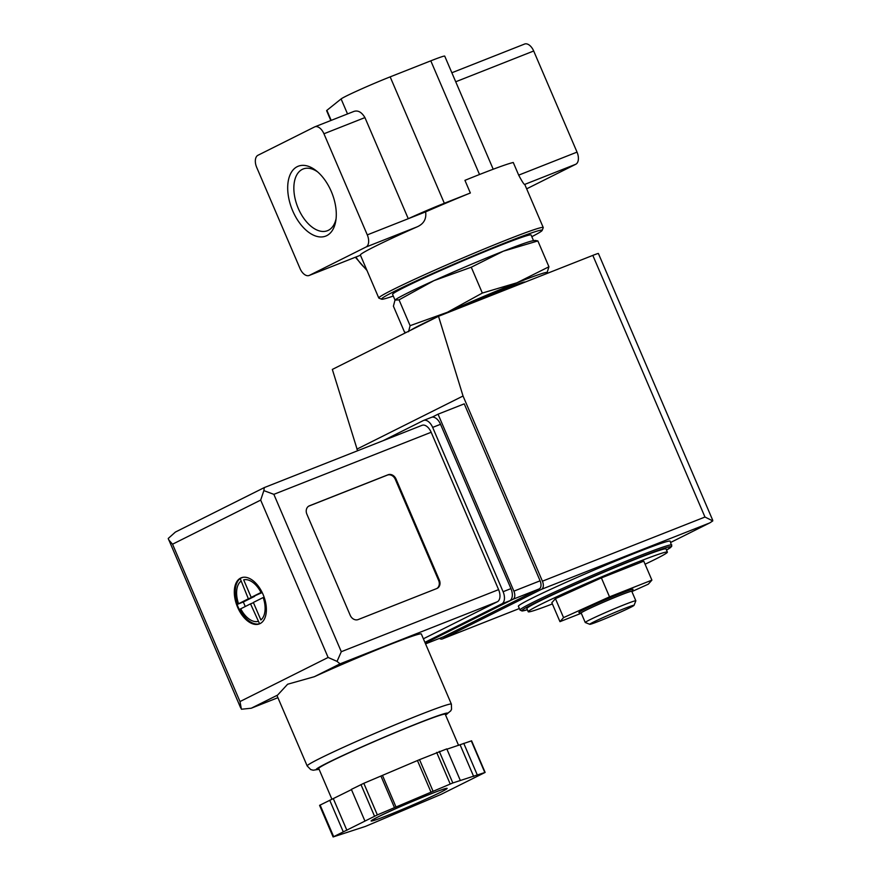 <?xml version="1.0" encoding="UTF-8"?>
<svg xmlns="http://www.w3.org/2000/svg" width="881" height="881" viewBox="0 0 881 881"><rect width="100%" height="100%" fill="white"/><g stroke="black" fill="none" stroke-linecap="round" stroke-linejoin="round"><path stroke-width="1.32" d="M493.206 169.229L444.729 56.131A34.414 1.421 156.8 0 0 430.798 60.833L390.162 76.867A34.414 1.421 156.8 0 0 341.101 98.936L326.884 110.345A34.414 1.421 156.8 0 0 326.62 110.687L330.827 120.521M393.289 296.049A87.395 3.623 -23.2 0 1 381.627 299.21L378.918 298.13A89.466 3.711 -23.2 0 1 378.786 298.02A89.466 3.711 -23.2 0 1 459.563 259.366A89.466 3.711 -23.2 0 1 543.247 227.54A89.466 3.711 -23.2 0 1 543.236 227.705L542.156 230.415A87.395 3.623 -23.2 0 1 531.816 236.681M524.316 44.171A10.319 5.925 68.5 0 1 524.591 44.05A10.319 5.925 68.5 0 1 533.688 50.999L577.033 152.116A10.319 5.925 68.5 0 1 575.789 164.251L524.647 184.437A89.466 3.711 -23.2 0 1 524.823 184.558L543.247 227.54M524.647 184.437C523.92 184.382 521.937 181.288 518.689 175.132L513.271 162.5A89.466 3.711 -23.2 0 0 464.937 180.352L470.355 192.994A89.466 3.711 156.8 0 0 425.622 211.858C426.602 218.895 423.783 223.884 417.176 226.835L366.033 247.021L309.407 275.357A10.319 5.925 68.5 0 1 309.143 275.478A10.319 5.925 68.5 0 1 300.036 268.54L256.701 167.412A10.319 5.925 68.5 0 1 257.946 155.276L314.572 126.941A10.319 5.925 68.5 0 1 314.847 126.82A10.319 5.925 68.5 0 1 323.944 133.769L367.289 234.886A10.319 5.925 68.5 0 1 366.033 247.021M378.786 298.02L360.373 255.049A89.466 3.711 -23.2 0 1 417.176 226.835M552.376 603.948A75.7 3.139 -23.2 0 1 528.226 611.755A75.7 3.139 -23.2 0 1 540.13 604.696A75.7 3.139 -23.2 0 1 617.57 570.205A75.7 3.139 -23.2 0 1 667.391 552.112A75.7 3.139 -23.2 0 1 645.079 564.214M631.897 591.58L648.317 584.169L651.896 580.127L643.769 561.175L601.393 577.903L555.426 598.662L551.836 602.692L559.964 621.656L581.273 613.242M535.274 240.436L537.873 240.942L503.337 251.195L471.269 267.218L433.915 280.654L399.038 299.848L394.985 300.135L393.411 306.181L404.478 332.016L406.097 332.511M408.531 331.73L410.106 325.684L447.46 312.248L482.336 293.054L516.883 282.801L548.94 266.778L546.881 273.264A75.7 3.139 -23.2 0 1 546.044 273.859M410.348 330.386A75.7 3.139 -23.2 0 1 437.339 316.874M439.179 316.026A75.7 3.139 -23.2 0 1 447.46 312.248A75.7 3.139 -23.2 0 1 516.883 282.801A75.7 3.139 -23.2 0 1 547.365 272.824A75.7 3.139 -23.2 0 1 546.881 273.264M460.146 307.755A51.274 2.125 -23.2 0 1 525.076 282.129M399.038 299.848L410.106 325.684M535.274 240.425L532.95 240.766A75.7 3.139 -23.2 0 0 503.337 251.195A75.7 3.139 -23.2 0 0 433.915 280.654A75.7 3.139 -23.2 0 0 395.47 299.694L394.985 300.135M471.269 267.218L482.336 293.054M537.873 240.942L548.94 266.778M336.09 218.664A33.17 19.03 68.5 0 1 327.886 230.525A33.17 19.03 68.5 0 1 298.075 207.938A33.17 19.03 68.5 0 1 302.271 169.383A33.17 19.03 68.5 0 1 303.538 168.844A33.17 19.03 68.5 0 1 317.634 171.894M297.216 166.674A37.542 21.529 68.5 0 1 316.18 170.694A37.542 21.529 68.5 0 1 335.848 220.547A37.542 21.529 68.5 0 1 299.177 222.408A37.542 21.529 68.5 0 1 297.216 166.674M470.355 192.994L444.332 203.269A34.414 1.421 156.8 0 0 408.266 218.708L364.932 117.591C361.695 112.162 358.027 110.103 353.931 111.413L314.847 126.82M575.789 164.251L526.662 188.831M425.622 211.858L367.289 234.886M381.627 299.21A87.395 3.623 -23.2 0 1 460.4 261.349A87.395 3.623 -23.2 0 1 542.156 230.415M395.029 300.091L392.574 294.364A75.359 3.128 -23.2 0 1 404.412 287.338A75.359 3.128 -23.2 0 1 481.5 253.001A75.359 3.128 -23.2 0 1 531.089 234.985L533.534 240.689M528.226 611.755L526.871 608.595A75.7 3.139 -23.2 0 1 538.776 601.536A75.7 3.139 -23.2 0 1 616.215 567.045A75.7 3.139 -23.2 0 1 666.036 548.951L667.391 552.112M520.01 610.037L518.38 606.249A82.583 3.425 -23.2 0 1 531.364 598.551A82.583 3.425 -23.2 0 1 615.852 560.922A82.583 3.425 -23.2 0 1 670.188 541.187L671.74 546.352L666.51 550.074A81.206 3.37 -23.2 0 0 630.466 560.966A81.206 3.37 -23.2 0 0 534.58 603.188A81.206 3.37 -23.2 0 0 527.356 609.718L522.092 611.007L520.01 610.037A82.583 3.425 -23.2 0 1 532.983 602.34A82.583 3.425 -23.2 0 1 617.471 564.721A82.583 3.425 -23.2 0 1 671.818 544.976M651.896 580.127L609.52 596.855L601.393 577.903M609.52 596.855L563.554 617.614L555.426 598.662M563.554 617.614L559.964 621.656M632.283 591.151L632.999 589.345A29.458 1.222 156.8 0 0 614.156 596.107A29.458 1.222 156.8 0 0 583.486 609.751A29.458 1.222 156.8 0 0 578.905 612.537L580.711 613.253A28.082 1.167 -23.2 0 1 585.083 610.599A28.082 1.167 -23.2 0 1 614.321 597.593A28.082 1.167 -23.2 0 1 632.283 591.151A28.082 1.167 -23.2 0 1 631.864 591.525M593.541 622.041A24.084 1.002 -23.2 0 1 618.616 610.885A24.084 1.002 -23.2 0 1 634.034 605.357A24.084 1.002 -23.2 0 1 612.284 615.709A24.084 1.002 -23.2 0 1 589.785 624.31A24.084 1.002 -23.2 0 1 593.541 622.041M589.785 624.31L585.281 622.515A27.531 1.145 -23.2 0 1 585.237 622.482A27.531 1.145 -23.2 0 1 589.565 619.916A27.531 1.145 -23.2 0 1 617.724 607.372A27.531 1.145 -23.2 0 1 635.84 600.787A27.531 1.145 -23.2 0 1 635.84 600.842L634.034 605.357M585.237 622.482L581.174 613A27.531 1.145 -23.2 0 1 585.502 610.434A27.531 1.145 -23.2 0 1 613.661 597.891A27.531 1.145 -23.2 0 1 631.776 591.316L635.84 600.787M581.262 613.209A28.082 1.167 -23.2 0 1 580.711 613.253M432.119 417.165L438.044 414.191L513.887 591.151A6.883 3.942 68.5 0 1 513.05 599.245L425.259 643.174M712.63 520.043L598.397 253.508A13.766 0.573 156.8 0 0 592.825 255.391L438.507 316.29L463.043 396.01L542.41 581.185A6.883 3.942 68.5 0 1 541.584 589.279L442.482 638.857A6.883 3.942 68.5 0 1 442.306 638.945A6.883 3.942 68.5 0 1 439.41 638.417M438.507 316.29L332.335 369.425L357.576 450.764M709.998 522.763L670.716 542.421L710.009 522.763L712.773 520.902L712.641 520.032M463.043 396.01L356.871 449.145M438.044 414.191L464.254 403.85L540.097 580.81A6.883 3.942 68.5 0 1 539.271 588.893L443.716 636.71A6.883 3.942 68.5 0 1 443.528 636.798A6.883 3.942 68.5 0 1 443.341 636.864M712.773 520.902L704.965 517.037L542.41 581.185M237.595 607.207A24.778 14.206 -111.5 0 0 259.432 623.88A24.778 14.206 -111.5 0 0 263.551 595.622A24.778 14.206 -111.5 0 0 241.24 577.793A24.778 14.206 -111.5 0 0 237.595 607.207M259.686 623.77A24.778 14.206 68.5 0 1 259.135 623.946L259.576 623.77A24.778 14.206 68.5 0 1 239.72 609.322L239.28 609.487A24.778 14.206 68.5 0 1 238.112 607.009A24.778 14.206 68.5 0 1 237.11 604.432L237.551 604.267A24.778 14.206 68.5 0 1 240.194 578.553L239.753 578.729A24.778 14.206 68.5 0 1 241.108 577.881A24.778 14.206 68.5 0 1 241.504 577.694M237.551 604.267L248.354 598.805L240.194 578.553M243.674 579.852L251.195 597.395L261.007 592.473A22.025 12.631 -111.5 0 0 243.674 579.852M263.177 597.538L253.354 602.45L260.875 619.982A22.025 12.631 -111.5 0 0 263.177 597.538M259.576 623.77L250.523 603.859L239.72 609.322M314.352 676.707L287.613 684.24L277.614 695.087A78.453 3.249 156.8 0 0 277.097 695.792L307.172 765.941A78.453 3.249 -23.2 0 1 319.495 758.629A78.453 3.249 -23.2 0 1 399.754 722.894A78.453 3.249 -23.2 0 1 451.38 704.139L421.316 633.979A78.453 3.249 156.8 0 0 314.352 676.707L340.044 663.845L497.358 601.767L423.376 638.791M351.464 789.618L319.572 805.355L333.117 836.95L365.428 826.411L440.896 794.464L485.134 772.417L452.823 782.956L377.354 814.903L333.117 836.95M460.345 780.5L446.799 748.894L419.532 759.653L363.809 783.297L351.365 789.387L364.91 820.993M485.134 772.417L471.599 740.822L446.931 749.202M277.614 695.087L251.25 708.225L241.416 709.238L239.995 701.562L328.117 657.468L337.049 661.389L340.044 663.845M436.822 588.519A6.883 5.627 63.4 0 0 437.196 588.354A6.883 5.627 63.4 0 0 439.355 580.127L396.021 479.011A6.883 5.627 63.4 0 0 388.069 474.76L309.407 505.804A6.883 5.627 63.4 0 0 309.044 505.969A6.883 5.627 63.4 0 0 306.874 514.185L350.22 615.312A6.883 5.627 63.4 0 0 358.171 619.563L436.822 588.519A6.883 5.627 63.4 0 0 438.65 580.48L395.316 479.363A6.883 5.627 63.4 0 0 387.354 475.112L308.702 506.157A6.883 5.627 63.4 0 0 308.691 506.157L309.407 505.804M421.79 425.446A10.319 5.925 68.5 0 1 422.065 425.314A10.319 5.925 68.5 0 1 431.161 432.263L498.602 589.631A10.319 5.925 68.5 0 1 497.358 601.767M383.059 440.709L423.287 420.578A10.319 5.925 68.5 0 1 423.563 420.457A10.319 5.925 68.5 0 1 432.659 427.395L503.095 591.713A10.319 5.925 68.5 0 1 501.84 603.848L424.906 642.348M431.161 417.473A10.319 5.925 68.5 0 1 431.437 417.352A10.319 5.925 68.5 0 1 440.533 424.301L510.958 588.618A10.319 5.925 68.5 0 1 509.714 600.754L425.204 643.042M240.7 707.972L168.227 538.467L175.407 532.058L264.3 487.578L263.86 490.618L273.848 494.34L431.161 432.263M273.848 494.34L341.299 651.709L337.049 661.389M328.117 657.468L260.677 500.1L263.86 490.618M168.59 539.723L172.544 544.205L239.995 701.562M331.939 799.276L318.735 768.474A68.817 2.852 -23.2 0 1 329.549 762.054A68.817 2.852 -23.2 0 1 399.952 730.701A68.817 2.852 -23.2 0 1 445.235 714.249L458.583 745.392M329.714 800.223L343.26 831.818M333.337 798.682L346.883 830.287M380.933 776.04L394.479 807.635M382.53 775.511L396.065 807.117M417.506 760.677L431.051 792.272M419.532 759.653L433.078 791.259M460.135 744.885L473.67 776.491M463.758 743.355L477.293 774.95M253.464 602.703L250.523 603.859M245.259 606.502L243.321 601.987L237.11 604.443M243.321 601.987L254.653 596.327L248.354 598.805M242.848 577.341L240.282 578.354M262.197 592.55L251.195 597.395M331.179 120.378L326.884 110.345M364.932 117.591L323.944 133.769M533.688 50.999L455.719 81.768M347.521 113.924L341.101 98.936M444.332 203.269L390.162 76.867M479.517 174.504L430.798 60.833M577.033 152.116L518.689 175.132M309.143 275.478L360.45 255.237L309.407 275.357M355.935 257.01A44.733 36.595 63.4 0 0 366.54 269.432M442.306 638.945L519.361 608.529L442.482 638.857M709.381 523.061L541.584 589.279M704.965 517.037L592.825 255.391M443.528 636.798L425.556 643.89L443.716 636.71M513.887 591.151L540.097 580.81M513.05 599.245L539.271 588.893M240.843 581.273A22.025 12.631 -111.5 0 0 238.542 603.727M240.7 608.782A22.025 12.631 -111.5 0 0 258.045 621.402M260.677 500.1L172.544 544.205M341.299 651.709L498.602 589.631M432.659 427.395L440.533 424.301M503.095 591.713L510.958 588.618M501.84 603.848L509.714 600.754M251.922 707.939L277.911 697.686L251.25 708.225M319.054 769.223A71.57 2.962 -23.2 0 1 327.446 762.88A71.57 2.962 -23.2 0 1 409.236 726.77A71.57 2.962 -23.2 0 1 445.555 714.998M320.111 805.025L333.657 836.631M360.968 784.586L374.513 816.18M363.809 783.297L377.354 814.903M436.657 752.396L450.202 783.991M439.278 751.361L452.823 782.956M471.28 740.888L484.814 772.494M377.663 817.105A41.286 1.707 -23.2 0 1 443.242 789.277A41.286 1.707 -23.2 0 1 406.471 807.679A41.286 1.707 -23.2 0 1 377.663 817.105M438.65 580.48L439.355 580.127M395.316 479.363L396.021 479.011M387.354 475.112L388.069 474.76M525.748 281.865L502.093 289.959L460.102 307.766M524.591 44.05L451.854 72.76M366.981 270.467L355.351 257.241M423.563 420.457L431.437 417.352M264.355 487.556L422.065 425.314M451.38 704.139L451.557 709.227L450.764 710.835L445.588 715.064M319.076 769.278L313.229 770.225L310.729 769.576L307.172 765.941M445.401 788.627L445.665 788.616C443.65 788.165 394.27 808.538 377.85 817.017L372.476 819.87"/></g></svg>
